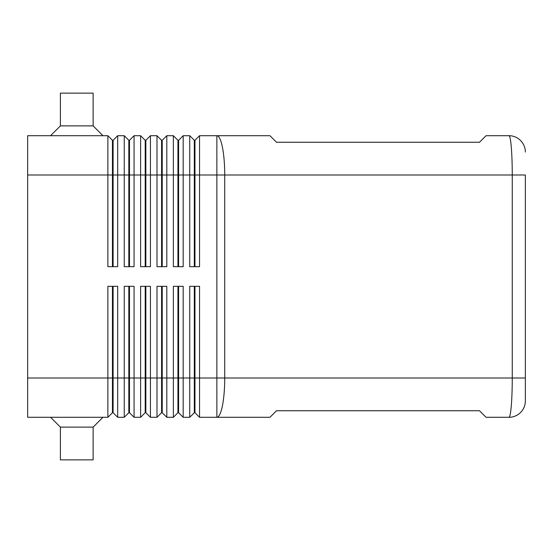 <?xml version="1.0" encoding="UTF-8"?>
<svg xmlns="http://www.w3.org/2000/svg" width="553" height="553" viewBox="0 0 553 553"><rect width="100%" height="100%" fill="white"/><g stroke="black" fill="none" stroke-linecap="round" stroke-linejoin="round"><path stroke-width="0.83" d="M112.453 286.323L112.453 378.003L27.65 378.003L27.65 135.706L107.87 135.706L107.87 266.677L117.692 266.677L117.692 135.706L124.245 135.706L124.245 266.677L134.068 266.677L134.068 135.706L140.614 135.706L140.614 266.677L150.437 266.677L150.437 135.706L156.99 135.706L156.99 266.677L166.812 266.677L166.812 135.706L173.359 135.706L173.359 266.677L183.181 266.677L183.181 135.706L189.727 135.706L189.727 266.677L199.55 266.677L199.55 174.997L216.866 174.997L216.866 135.706L269.954 135.706L276.5 142.252L479.506 142.252L486.059 135.706L508.981 135.706A16.369 16.369 0 0 1 520.553 140.497A16.369 16.369 0 0 0 508.981 135.706C509.88 135.879 510.647 139.715 511.297 147.209C511.919 154.958 512.244 164.22 512.258 174.997L525.35 174.997L525.35 400.925L525.35 378.003L512.258 378.003C512.244 388.78 511.919 398.042 511.297 405.791C510.647 413.285 509.88 417.121 508.981 417.294A16.369 16.369 0 0 0 520.553 412.503A16.369 16.369 0 0 1 508.981 417.294L486.059 417.294L479.506 410.748L276.5 410.748L269.954 417.294L216.866 417.294L216.866 378.003L199.55 378.003L199.55 286.323L189.727 286.323L189.727 417.294L183.181 417.294L183.181 286.323L173.359 286.323L173.359 417.294L166.812 417.294L166.812 286.323L156.99 286.323L156.99 417.294L150.437 417.294L150.437 286.323L140.614 286.323L140.614 417.294L134.068 417.294L134.068 286.323L124.245 286.323L124.245 417.294L117.692 417.294L117.692 286.323L107.87 286.323L107.87 417.294L112.453 412.711L113.109 412.711L113.109 286.323M112.453 266.677L112.453 140.289L113.109 140.289L113.109 266.677M107.87 135.706L112.453 140.289M194.317 286.323L194.317 412.711L194.967 412.711L199.55 417.294L216.866 417.294A39.291 7.866 90 0 0 222.424 405.791A39.291 7.866 90 0 0 224.725 378.003L216.866 378.003L216.866 174.997L512.258 174.997L512.258 378.003L224.725 378.003L224.725 174.997A39.291 7.866 90 0 0 222.424 147.209A39.291 7.866 90 0 0 216.866 135.706L199.55 135.706L199.55 174.997L194.967 174.997L194.967 266.677M128.828 266.677L128.828 140.289L129.485 140.289L129.485 266.677M124.245 135.706L128.828 140.289M145.197 266.677L145.197 140.289L145.854 140.289L145.854 266.677M140.614 135.706L145.197 140.289M161.573 266.677L161.573 140.289L162.223 140.289L162.223 266.677M156.99 135.706L161.573 140.289M177.942 266.677L177.942 140.289L178.598 140.289L178.598 266.677M173.359 135.706L177.942 140.289M194.967 140.289L194.967 174.997L194.317 174.997L194.317 140.289L194.967 140.289L199.55 135.706M189.727 135.706L194.317 140.289M113.109 412.711L117.692 417.294L113.109 412.711M27.65 378.003L27.65 417.294L107.87 417.294M128.828 286.323L128.828 378.003L112.453 378.003L112.453 412.711M177.942 286.323L177.942 412.711L178.598 412.711L178.598 378.003L194.967 378.003L194.967 412.711L199.55 417.294L199.55 378.003L194.967 378.003L194.967 286.323M145.197 286.323L145.197 378.003L128.828 378.003L128.828 412.711L129.485 412.711L129.485 286.323M129.485 412.711L134.068 417.294L129.485 412.711M128.828 412.711L124.245 417.294L128.828 412.711M161.573 286.323L161.573 378.003L145.197 378.003L145.197 412.711L145.854 412.711L145.854 286.323M145.854 412.711L150.437 417.294L145.854 412.711M145.197 412.711L140.614 417.294L145.197 412.711M178.598 286.323L178.598 378.003L161.573 378.003L161.573 412.711L162.223 412.711L162.223 286.323M162.223 412.711L166.812 417.294L162.223 412.711M161.573 412.711L156.99 417.294L161.573 412.711M178.598 412.711L183.181 417.294L178.598 412.711M177.942 412.711L173.359 417.294L177.942 412.711M194.317 412.711L189.727 417.294L194.317 412.711M50.572 135.706L60.395 125.884L93.139 125.884L102.962 135.706M60.395 125.884L60.395 93.139L93.139 93.139L93.139 125.884M50.572 417.294L60.395 427.116L60.395 459.861L93.139 459.861L93.139 427.116L102.962 417.294M60.395 427.116L93.139 427.116M194.317 266.677L194.317 174.997L27.65 174.997M178.598 140.289L183.181 135.706M162.223 140.289L166.812 135.706M145.854 140.289L150.437 135.706M129.485 140.289L134.068 135.706M113.109 140.289L117.692 135.706M520.553 412.503A16.369 16.369 0 0 0 525.35 400.925A16.369 16.369 0 0 1 520.553 412.503M525.35 152.075A16.369 16.369 0 0 0 520.553 140.497A16.369 16.369 0 0 1 525.35 152.075"/></g></svg>
